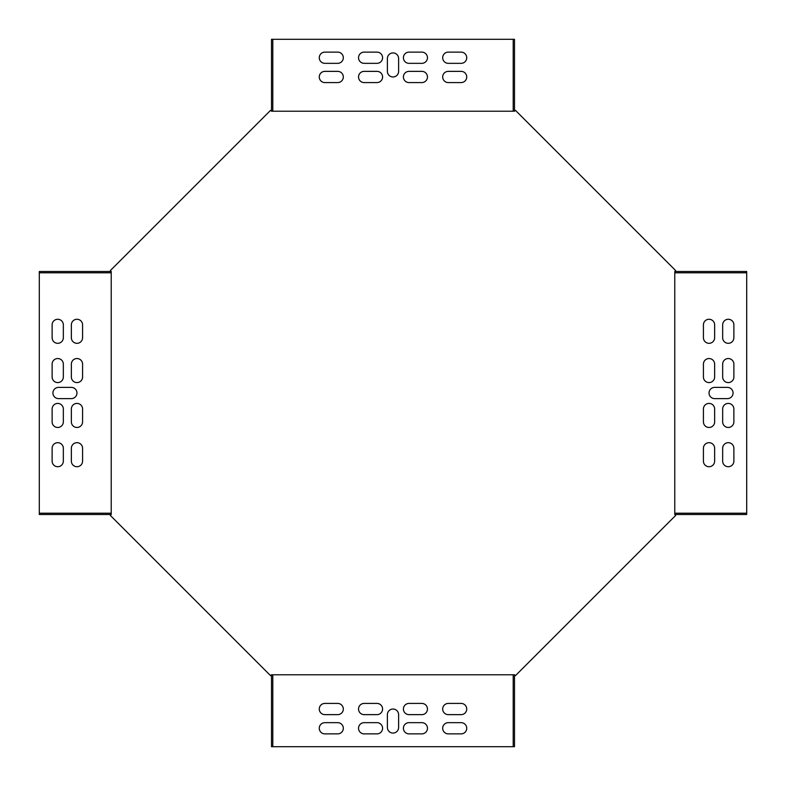 <?xml version="1.0" encoding="UTF-8"?>
<svg xmlns="http://www.w3.org/2000/svg" width="786" height="786" viewBox="0 0 786 786"><rect width="100%" height="100%" fill="white"/><g stroke="black" fill="none" stroke-linecap="round" stroke-linejoin="round"><path stroke-width="1.18" d="M271.504 674.781L514.496 674.781L514.496 746.7L271.504 746.7L271.504 674.781L270.6 675.695L110.305 515.4L111.219 514.496L111.219 271.504L110.305 270.6L270.6 110.305L271.504 111.219L271.504 39.3L514.496 39.3L514.496 111.219L271.504 111.219M674.781 271.504L746.7 271.504L746.7 514.496L674.781 514.496L674.781 271.504L675.695 270.6L515.4 110.305L514.496 111.219M674.781 514.496L675.695 515.4L515.4 675.695L514.496 674.781M111.219 513.209L39.3 513.209L39.3 271.504L111.219 271.504M421.856 82.579A5.61 5.61 0 0 0 427.466 76.969A5.61 5.61 0 0 0 421.856 71.359L409.025 71.359A5.61 5.61 0 0 0 403.415 76.969A5.61 5.61 0 0 0 409.025 82.579L421.856 82.579M376.975 82.579A5.61 5.61 0 0 0 382.585 76.969A5.61 5.61 0 0 0 376.975 71.359L364.144 71.359A5.61 5.61 0 0 0 358.534 76.969A5.61 5.61 0 0 0 364.144 82.579L376.975 82.579M337.705 82.579L324.873 82.579A5.61 5.61 0 0 1 319.273 76.969A5.61 5.61 0 0 1 324.873 71.359L337.705 71.359A5.61 5.61 0 0 1 343.315 76.969A5.61 5.61 0 0 1 337.705 82.579M703.421 421.856A5.61 5.61 0 0 0 709.031 427.466A5.61 5.61 0 0 0 714.641 421.856L714.641 409.025A5.61 5.61 0 0 0 709.031 403.415A5.61 5.61 0 0 0 703.421 409.025L703.421 421.856M703.421 376.975A5.61 5.61 0 0 0 709.031 382.585A5.61 5.61 0 0 0 714.641 376.975L714.641 364.144A5.61 5.61 0 0 0 709.031 358.534A5.61 5.61 0 0 0 703.421 364.144L703.421 376.975M703.421 337.705L703.421 324.873A5.61 5.61 0 0 1 709.031 319.273A5.61 5.61 0 0 1 714.641 324.873L714.641 337.705A5.61 5.61 0 0 1 709.031 343.315A5.61 5.61 0 0 1 703.421 337.705M364.144 703.421A5.61 5.61 0 0 0 358.534 709.031A5.61 5.61 0 0 0 364.144 714.641L376.975 714.641A5.61 5.61 0 0 0 382.585 709.031A5.61 5.61 0 0 0 376.975 703.421L364.144 703.421M409.025 703.421A5.61 5.61 0 0 0 403.415 709.031A5.61 5.61 0 0 0 409.025 714.641L421.856 714.641A5.61 5.61 0 0 0 427.466 709.031A5.61 5.61 0 0 0 421.856 703.421L409.025 703.421M448.295 703.421L461.127 703.421A5.61 5.61 0 0 1 466.727 709.031A5.61 5.61 0 0 1 461.127 714.641L448.295 714.641A5.61 5.61 0 0 1 442.685 709.031A5.61 5.61 0 0 1 448.295 703.421M376.975 63.342A5.61 5.61 0 0 0 382.585 57.732A5.61 5.61 0 0 0 376.975 52.122L364.144 52.122A5.61 5.61 0 0 0 358.534 57.732A5.61 5.61 0 0 0 364.144 63.342L376.975 63.342M421.856 63.342A5.61 5.61 0 0 0 427.466 57.732A5.61 5.61 0 0 0 421.856 52.122L409.025 52.122A5.61 5.61 0 0 0 403.415 57.732A5.61 5.61 0 0 0 409.025 63.342L421.856 63.342M722.658 376.975A5.61 5.61 0 0 0 728.268 382.585A5.61 5.61 0 0 0 733.878 376.975L733.878 364.144A5.61 5.61 0 0 0 728.268 358.534A5.61 5.61 0 0 0 722.658 364.144L722.658 376.975M722.658 421.856A5.61 5.61 0 0 0 728.268 427.466A5.61 5.61 0 0 0 733.878 421.856L733.878 409.025A5.61 5.61 0 0 0 728.268 403.415A5.61 5.61 0 0 0 722.658 409.025L722.658 421.856M409.025 722.658A5.61 5.61 0 0 0 403.415 728.268A5.61 5.61 0 0 0 409.025 733.878L421.856 733.878A5.61 5.61 0 0 0 427.466 728.268A5.61 5.61 0 0 0 421.856 722.658L409.025 722.658M364.144 722.658A5.61 5.61 0 0 0 358.534 728.268A5.61 5.61 0 0 0 364.144 733.878L376.975 733.878A5.61 5.61 0 0 0 382.585 728.268A5.61 5.61 0 0 0 376.975 722.658L364.144 722.658M448.295 52.122L461.127 52.122A5.61 5.61 0 0 1 466.727 57.732A5.61 5.61 0 0 1 461.127 63.342L448.295 63.342A5.61 5.61 0 0 1 442.685 57.732A5.61 5.61 0 0 1 448.295 52.122M733.878 448.295L733.878 461.127A5.61 5.61 0 0 1 728.268 466.727A5.61 5.61 0 0 1 722.658 461.127L722.658 448.295A5.61 5.61 0 0 1 728.268 442.685A5.61 5.61 0 0 1 733.878 448.295M337.705 733.878L324.873 733.878A5.61 5.61 0 0 1 319.273 728.268A5.61 5.61 0 0 1 324.873 722.658L337.705 722.658A5.61 5.61 0 0 1 343.315 728.268A5.61 5.61 0 0 1 337.705 733.878M58.537 387.39A5.61 5.61 0 0 0 52.927 393A5.61 5.61 0 0 0 58.537 398.61L71.359 398.61A5.61 5.61 0 0 0 76.969 393A5.61 5.61 0 0 0 71.359 387.39L58.537 387.39M387.39 727.463A5.61 5.61 0 0 0 393 733.073A5.61 5.61 0 0 0 398.61 727.463L398.61 714.641A5.61 5.61 0 0 0 393 709.031A5.61 5.61 0 0 0 387.39 714.641L387.39 727.463M727.463 398.61A5.61 5.61 0 0 0 733.073 393A5.61 5.61 0 0 0 727.463 387.39L714.641 387.39A5.61 5.61 0 0 0 709.031 393A5.61 5.61 0 0 0 714.641 398.61L727.463 398.61M398.61 58.537A5.61 5.61 0 0 0 393 52.927A5.61 5.61 0 0 0 387.39 58.537L387.39 71.359A5.61 5.61 0 0 0 393 76.969A5.61 5.61 0 0 0 398.61 71.359L398.61 58.537M82.579 364.144A5.61 5.61 0 0 0 76.969 358.534A5.61 5.61 0 0 0 71.359 364.144L71.359 376.975A5.61 5.61 0 0 0 76.969 382.585A5.61 5.61 0 0 0 82.579 376.975L82.579 364.144M82.579 409.025A5.61 5.61 0 0 0 76.969 403.415A5.61 5.61 0 0 0 71.359 409.025L71.359 421.856A5.61 5.61 0 0 0 76.969 427.466A5.61 5.61 0 0 0 82.579 421.856L82.579 409.025M82.579 448.295L82.579 461.127A5.61 5.61 0 0 1 76.969 466.727A5.61 5.61 0 0 1 71.359 461.127L71.359 448.295A5.61 5.61 0 0 1 76.969 442.685A5.61 5.61 0 0 1 82.579 448.295M63.342 409.025A5.61 5.61 0 0 0 57.732 403.415A5.61 5.61 0 0 0 52.122 409.025L52.122 421.856A5.61 5.61 0 0 0 57.732 427.466A5.61 5.61 0 0 0 63.342 421.856L63.342 409.025M63.342 364.144A5.61 5.61 0 0 0 57.732 358.534A5.61 5.61 0 0 0 52.122 364.144L52.122 376.975A5.61 5.61 0 0 0 57.732 382.585A5.61 5.61 0 0 0 63.342 376.975L63.342 364.144M52.122 337.705L52.122 324.873A5.61 5.61 0 0 1 57.732 319.273A5.61 5.61 0 0 1 63.342 324.873L63.342 337.705A5.61 5.61 0 0 1 57.732 343.315A5.61 5.61 0 0 1 52.122 337.705M63.342 448.295L63.342 461.127A5.61 5.61 0 0 1 57.732 466.727A5.61 5.61 0 0 1 52.122 461.127L52.122 448.295A5.61 5.61 0 0 1 57.732 442.685A5.61 5.61 0 0 1 63.342 448.295M71.359 337.705L71.359 324.873A5.61 5.61 0 0 1 76.969 319.273A5.61 5.61 0 0 1 82.579 324.873L82.579 337.705A5.61 5.61 0 0 1 76.969 343.315A5.61 5.61 0 0 1 71.359 337.705M448.295 722.658L461.127 722.658A5.61 5.61 0 0 1 466.727 728.268A5.61 5.61 0 0 1 461.127 733.878L448.295 733.878A5.61 5.61 0 0 1 442.685 728.268A5.61 5.61 0 0 1 448.295 722.658M722.658 337.705L722.658 324.873A5.61 5.61 0 0 1 728.268 319.273A5.61 5.61 0 0 1 733.878 324.873L733.878 337.705A5.61 5.61 0 0 1 728.268 343.315A5.61 5.61 0 0 1 722.658 337.705M337.705 63.342L324.873 63.342A5.61 5.61 0 0 1 319.273 57.732A5.61 5.61 0 0 1 324.873 52.122L337.705 52.122A5.61 5.61 0 0 1 343.315 57.732A5.61 5.61 0 0 1 337.705 63.342M337.705 714.641L324.873 714.641A5.61 5.61 0 0 1 319.273 709.031A5.61 5.61 0 0 1 324.873 703.421L337.705 703.421A5.61 5.61 0 0 1 343.315 709.031A5.61 5.61 0 0 1 337.705 714.641M714.641 448.295L714.641 461.127A5.61 5.61 0 0 1 709.031 466.727A5.61 5.61 0 0 1 703.421 461.127L703.421 448.295A5.61 5.61 0 0 1 709.031 442.685A5.61 5.61 0 0 1 714.641 448.295M448.295 71.359L461.127 71.359A5.61 5.61 0 0 1 466.727 76.969A5.61 5.61 0 0 1 461.127 82.579L448.295 82.579A5.61 5.61 0 0 1 442.685 76.969A5.61 5.61 0 0 1 448.295 71.359M272.791 674.781L272.791 746.7M39.3 513.209L39.3 514.496L111.219 514.496M272.791 111.219L272.791 39.3M39.3 272.791L111.219 272.791M513.209 674.781L513.209 746.7M746.7 513.209L674.781 513.209M513.209 111.219L513.209 39.3M746.7 272.791L674.781 272.791"/></g></svg>
